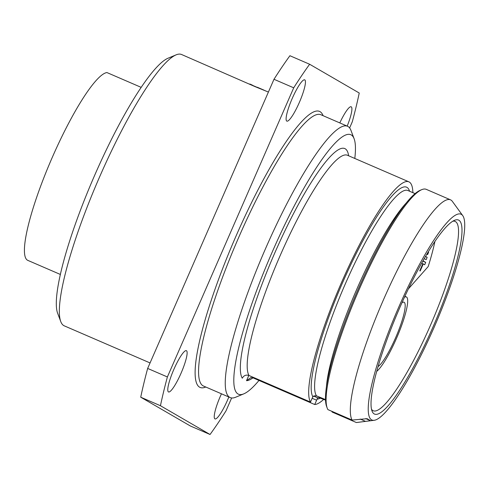 <?xml version="1.0" encoding="UTF-8"?>
<svg xmlns="http://www.w3.org/2000/svg" width="489" height="489" viewBox="0 0 489 489"><rect width="100%" height="100%" fill="white"/><g stroke="black" fill="none" stroke-linecap="round" stroke-linejoin="round"><path stroke-width="0.73" d="M176.083 54.866A147.806 26.675 -66.6 0 0 99.689 176.706A147.806 26.675 113.4 0 0 60.77 321.603L57.671 313.376A141.376 25.514 113.4 0 1 94.897 174.781A141.376 25.514 -66.6 0 1 167.971 58.246L176.083 54.866A147.806 26.675 -66.6 0 1 181.572 54.505L255.258 86.712L268.412 92.048M60.77 321.603A147.806 26.675 113.4 0 0 64.267 325.845L150.062 362.936M251.756 84.848L250.215 84.181A147.806 26.675 113.4 0 0 249.8 84.022L251.34 84.689A147.806 26.675 113.4 0 1 251.756 84.848A147.806 26.675 113.4 0 1 252.837 85.489L263.608 90.123M265.393 90.887L265.344 90.777A147.806 26.675 113.4 0 0 265.13 90.654L264.457 90.459M257.355 87.268L264.164 90.214M231.639 397.96L225.973 410.931A244.2 44.071 -66.6 0 1 210.05 434.495L190.325 425.962L140.722 397.196A244.2 44.071 -66.6 0 1 147.66 368.431L273.987 79.279A244.2 44.071 -66.6 0 1 289.91 55.722L309.635 64.248L359.238 93.014A244.2 44.071 -66.6 0 1 352.294 121.785L349.617 127.922M210.05 434.495L160.447 405.723A244.2 44.071 -66.6 0 1 167.385 376.958L293.712 87.812L273.987 79.279M293.712 87.812A244.2 44.071 -66.6 0 1 309.635 64.248M173.913 369.262A22.494 4.059 113.4 0 0 168.528 391.958A22.494 4.059 113.4 0 0 180.985 373.364A22.494 4.059 113.4 0 0 186.376 350.668A22.494 4.059 113.4 0 0 173.913 369.262M221.456 393.804A22.494 4.059 113.4 0 0 220.38 396.206A22.494 4.059 113.4 0 0 214.989 418.902A22.494 4.059 113.4 0 0 227.446 400.308A22.494 4.059 113.4 0 0 228.84 396.995M347.184 126.107A22.494 4.059 113.4 0 0 351.157 106.785A22.494 4.059 113.4 0 0 339.806 122.916M292.239 98.436A22.494 4.059 113.4 0 0 286.847 121.131A22.494 4.059 113.4 0 0 299.305 102.537A22.494 4.059 113.4 0 0 304.696 79.841A22.494 4.059 113.4 0 0 292.239 98.436M160.447 405.723L140.722 397.196M167.385 376.958L147.66 368.431M347.502 126.241L320.815 114.707A147.806 26.675 -66.6 0 0 238.932 236.902A147.806 26.675 -66.6 0 0 203.51 386.041L230.197 397.581A147.806 26.675 113.4 0 1 265.619 248.443A147.806 26.675 -66.6 0 1 347.502 126.241A147.806 26.675 -66.6 0 1 350.998 130.49L354.103 138.711A141.376 25.514 -66.6 0 1 354.8 158.448M230.197 397.581A147.806 26.675 113.4 0 0 235.686 397.221L243.803 393.847A141.376 25.514 113.4 0 0 258.993 380.436M354.103 138.711A141.376 25.514 -66.6 0 0 272.434 251.535A141.376 25.514 113.4 0 0 243.803 393.847M252.947 377.832A126.278 22.787 -66.6 0 1 246.517 380.68L248.822 375.418M412.869 192.66A121.138 21.864 113.4 0 0 408.865 181.822A121.138 21.864 113.4 0 0 343.963 276.976A121.138 21.864 113.4 0 0 310.491 402.074L248.987 375.485C246.059 374.543 243.822 375.454 242.275 378.217A126.278 22.787 -66.6 0 1 284.5 231.707A126.278 22.787 -66.6 0 1 348.633 155.783M246.517 380.68L250.979 377.545L253.229 377.948L314.733 404.531A121.138 21.864 113.4 0 0 323.736 399.36M314.733 404.531L316.615 400.222A2.573 0.465 113.4 0 0 317.013 399.201L317.752 397.826L318.907 397.649L325.54 400.112M313.73 395.974L317.752 397.826M325.521 399.592L316.444 395.827L314.39 395.888M314.653 396.029L314.244 395.864M352.117 420.069A121.138 21.864 113.4 0 1 383.382 299.971A121.138 21.864 -66.6 0 1 450.491 199.824L426.267 189.347A121.138 21.864 113.4 0 0 421.769 189.646A121.138 21.864 113.4 0 0 358.131 291.866A121.138 21.864 113.4 0 0 327.263 408.248A121.138 21.864 113.4 0 0 327.893 409.599L352.117 420.069L367.135 418.694L370.607 420.705L365.558 421.377L360.191 419.061M327.263 408.248L326.646 406.603A119.848 21.632 -66.6 0 1 357.184 291.456A119.848 21.632 -66.6 0 1 420.149 190.319L421.769 189.646M314.378 395.882L312.844 396.787A2.573 0.465 113.4 0 0 312.373 397.759L310.491 402.074M331.848 411.31L332.135 412.056L356.359 422.533A121.138 21.864 113.4 0 0 356.75 422.496L374.207 420.296A112.14 20.238 113.4 0 0 434.116 327.312A112.14 20.238 -66.6 0 0 462.71 215.594L452.349 201.364A121.138 21.864 -66.6 0 0 450.491 199.824M462.71 215.594A112.14 20.238 -66.6 0 0 398.865 306.872A112.14 20.238 113.4 0 0 374.207 420.296M356.359 422.533L365.558 421.377M399.874 307.459A105.716 19.077 113.4 0 0 372.043 411.09A105.716 19.077 113.4 0 0 433.107 326.731A105.716 19.077 113.4 0 0 454.513 220.319A105.716 19.077 113.4 0 0 399.874 307.459M371.512 409.232A103.142 18.613 113.4 0 0 373.241 410.766A103.142 18.613 113.4 0 0 430.381 325.491A103.142 18.613 -66.6 0 0 455.1 221.419A103.142 18.613 -66.6 0 0 452.802 221.205M408.37 288.92L428.199 266.56A102.177 18.441 113.4 0 0 434.923 241.413M421.726 263.045L422.863 263.705L419.776 270.765L420.179 271.004L423.266 263.938L424.678 264.757L425.705 262.404L422.979 260.82M424.244 258.602L426.133 259.696L427.16 257.342L425.528 256.395M426.824 254.194L427.582 254.635L428.608 252.281L428.144 252.006M376.732 371.365A41.131 7.421 113.4 0 0 396.457 338.419A41.131 7.421 113.4 0 0 406.316 296.915A41.131 7.421 113.4 0 0 404.501 297.153M401.976 302.709A35.342 6.381 -66.6 0 1 404.018 302.226A35.342 6.381 -66.6 0 1 401.976 320.955A35.342 6.381 -66.6 0 1 387.728 353.651A35.342 6.381 -66.6 0 1 378.07 366.585M423.266 263.938L422.838 263.754M425.705 262.404L422.796 261.144M427.16 257.342L425.412 256.584M428.608 252.281L428.107 252.061M60.385 274.457L27.836 260.386A102.177 18.441 -66.6 0 1 49.352 164.206A102.177 18.441 -66.6 0 1 106.938 72.561L141.156 87.354M205.777 387.025A150.374 27.139 -66.6 0 1 236.205 235.667A150.374 27.139 -66.6 0 1 323.082 115.685M248.987 375.485A121.138 21.864 -66.6 0 1 282.465 250.386A121.138 21.864 -66.6 0 1 347.367 155.239L347.135 155.092M316.615 400.222L312.141 398.284M313.577 396.047L317.838 397.887M365.717 418.59L370.607 420.705M405.931 203.32A112.782 20.355 113.4 0 0 356.035 290.955A112.782 20.355 113.4 0 0 326.377 387.343M316.444 395.827A112.782 20.355 -66.6 0 1 347.153 279.739A112.782 20.355 -66.6 0 1 407.869 190.496L415.075 193.613M312.844 396.787A115.355 20.819 -66.6 0 1 349.898 266.548A115.355 20.819 -66.6 0 1 409.562 191.23M320.466 398.052A115.355 20.819 -66.6 0 1 317.013 399.201M347.367 155.239L408.865 181.822M404.892 296.303L406.316 296.915"/></g></svg>
